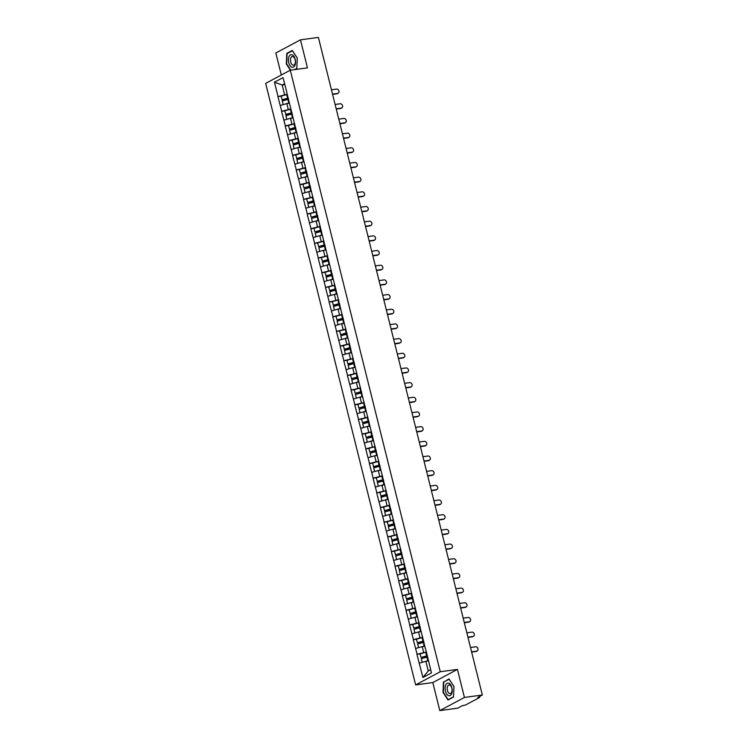 <?xml version="1.0" encoding="UTF-8"?>
<svg xmlns="http://www.w3.org/2000/svg" width="748" height="748" viewBox="0 0 748 748"><rect width="100%" height="100%" fill="white"/><g stroke="black" fill="none" stroke-linecap="round" stroke-linejoin="round"><path stroke-width="1.12" d="M439.805 710.6L464.424 697.445L457.439 669.404L432.821 682.569L439.805 710.6L457.72 708.16L462.329 705.701L465.602 704.962L479.533 697.51L477.738 697.463L482.338 695.004L318.386 37.4L300.472 39.84L275.844 52.996L281.332 74.996M432.821 682.569L415.636 684.906L265.662 83.374L290.28 70.209L440.254 671.741L415.636 684.906M428.464 660.933L425.864 661.288L428.267 670.928L422.891 677.51L431.456 672.929L425.836 649.731M422.891 677.51L416.935 654.304L420.114 653.874M426.397 651.976L416.935 654.304M417.085 654.22L413.279 639.624L416.458 639.194M422.742 637.296L413.279 639.624M413.42 639.549L409.614 624.954L412.803 624.515M419.086 622.626L409.614 624.954M409.764 624.87L405.958 610.275L409.137 609.844M415.421 607.946L405.958 610.275M406.108 610.2L402.302 595.595L405.481 595.165M411.765 593.267L402.302 595.595M402.443 595.52L398.637 580.925L401.826 580.485M408.099 578.597L398.637 580.925M398.787 580.841L394.981 566.245L398.16 565.815L399.357 569.593L404.986 568.022A6.592 1.094 166 0 1 405.435 567.9M404.444 563.917L394.981 566.245M395.131 566.171L391.326 551.566L394.505 551.136M400.788 549.247L391.326 551.566M391.466 551.491L387.66 536.896L390.849 536.466L392.036 540.234L397.674 538.663A6.592 1.094 166 0 1 398.114 538.541M397.123 534.568L387.66 536.896M387.81 536.812L384.005 522.216L387.184 521.786L388.38 525.564L394.009 523.993A6.592 1.094 166 0 1 394.458 523.871M393.467 519.888L384.005 522.216M384.154 522.141L380.339 507.546L383.528 507.107L384.715 510.884L390.353 509.313A6.592 1.094 166 0 1 390.802 509.192M389.811 505.218L380.339 507.546M380.489 507.462L376.683 492.867L379.862 492.436L381.059 496.214L386.697 494.634A6.592 1.094 166 0 1 387.137 494.512M386.146 490.538L376.683 492.867M376.833 492.782L373.028 478.187L376.207 477.757L377.403 481.534L383.032 479.964A6.592 1.094 166 0 1 383.481 479.842M382.49 475.859L373.028 478.187M373.177 478.112L369.362 463.517L372.551 463.077L373.738 466.855L379.376 465.284A6.592 1.094 166 0 1 379.825 465.163M378.834 461.189L369.362 463.517M369.512 463.433L365.707 448.837L368.886 448.407M375.169 446.509L365.707 448.837M365.856 448.763L362.051 434.158L365.23 433.728M371.513 431.83L362.051 434.158M362.2 434.083L358.386 419.488L361.574 419.048M367.857 417.16L358.386 419.488M358.535 419.404L354.73 404.808L357.909 404.378M364.192 402.48L354.73 404.808M354.879 404.733L351.074 390.129L354.253 389.699M360.536 387.81L351.074 390.129M351.214 390.054L347.409 375.459L350.597 375.029M356.871 373.13L347.409 375.459M347.558 375.374L343.753 360.779L346.932 360.349L348.129 364.126L353.757 362.556A6.592 1.094 166 0 1 354.206 362.434M353.215 358.451L343.753 360.779M343.902 360.704L340.097 346.109L343.276 345.67L344.463 349.447L350.101 347.876A6.592 1.094 166 0 1 350.55 347.755M349.559 343.781L340.097 346.109M340.237 346.025L336.432 331.429L339.62 330.999M345.894 329.101L336.432 331.429M336.581 331.345L332.776 316.75L335.955 316.32L337.152 320.097L342.78 318.526A6.592 1.094 166 0 1 343.229 318.405M342.238 314.422L332.776 316.75M332.925 316.675L329.12 302.08L332.299 301.64L333.486 305.418L339.125 303.847A6.592 1.094 166 0 1 339.573 303.725M338.582 299.752L329.12 302.08M329.26 301.996L325.455 287.4L328.643 286.97L329.831 290.748L335.469 289.167A6.592 1.094 166 0 1 335.908 289.046M334.917 285.072L325.455 287.4M325.604 287.326L321.799 272.721L324.978 272.291L326.175 276.068L331.803 274.497A6.592 1.094 166 0 1 332.252 274.376M331.261 270.393L321.799 272.721M321.949 272.646L318.134 258.051L321.322 257.611L322.51 261.389L328.148 259.818A6.592 1.094 166 0 1 328.596 259.696M327.605 255.723L318.134 258.051M318.283 257.966L314.478 243.371L317.657 242.941M323.94 241.043L314.478 243.371M314.627 243.296L310.822 228.692L314.001 228.262M320.284 226.373L310.822 228.692M310.972 228.617L307.157 214.022L310.345 213.591M316.628 211.693L307.157 214.022M307.306 213.937L303.501 199.342L306.68 198.912M312.963 197.014L303.501 199.342M303.651 199.267L299.845 184.672L303.024 184.232M309.307 182.344L299.845 184.672M299.995 184.588L296.18 169.992L299.368 169.562M305.651 167.664L296.18 169.992M296.33 169.908L292.524 155.313L295.703 154.883L296.9 158.66L302.538 157.089A6.592 1.094 166 0 1 302.977 156.968M301.986 152.985L292.524 155.313M292.674 155.238L288.868 140.643L292.047 140.203L293.244 143.981L298.873 142.41A6.592 1.094 166 0 1 299.322 142.288M298.33 138.315L288.868 140.643M289.009 140.559L285.203 125.963L288.391 125.533L289.579 129.311L295.217 127.73A6.592 1.094 166 0 1 295.666 127.609M294.665 123.635L285.203 125.963M285.353 125.888L281.547 111.284L284.726 110.854L285.923 114.631L291.552 113.06A6.592 1.094 166 0 1 292.001 112.939M291.009 108.956L281.547 111.284M281.697 111.209L277.891 96.614L281.07 96.174L282.258 99.952L287.896 98.381A6.592 1.094 166 0 1 288.345 98.259M287.354 94.285L277.891 96.614M278.032 96.529L274.46 82.187L283.024 77.605L286.793 92.041M425.649 649.647L286.606 91.957M424.808 646.263L422.209 646.609L423.639 652.35M422.209 646.609L415.654 648.488M421.152 631.583L418.543 631.938L419.974 637.679M418.543 631.938L411.989 633.808M417.487 616.904L414.888 617.259L416.318 623M414.888 617.259L408.333 619.129M413.831 602.234L411.232 602.589L412.662 608.32M411.232 602.589L404.677 604.459M410.166 587.554L407.567 587.909L408.997 593.65M407.567 587.909L401.012 589.779M406.51 572.875L403.911 573.23L405.341 578.971M403.911 573.23L397.356 575.109M402.854 558.204L400.245 558.56L401.685 564.291M400.245 558.56L393.7 560.43M399.189 543.525L396.59 543.88L398.02 549.621M396.59 543.88L390.035 545.75M395.533 528.845L392.934 529.201L394.364 534.942M392.934 529.201L386.379 531.08M391.877 514.175L389.269 514.53L390.699 520.262M389.269 514.53L382.724 516.4M388.212 499.496L385.613 499.851L387.043 505.592M385.613 499.851L379.058 501.721M384.556 484.826L381.957 485.171L383.387 490.912M381.957 485.171L375.403 487.051M380.9 470.146L378.292 470.501L379.722 476.242M378.292 470.501L371.747 472.371M377.235 455.467L374.636 455.822L376.066 461.563M374.636 455.822L368.081 457.692M373.579 440.796L370.98 441.152L372.411 446.883M370.98 441.152L364.426 443.022M369.923 426.117L367.315 426.472L368.745 432.213M367.315 426.472L360.76 428.342M366.258 411.437L363.659 411.793L365.089 417.534M363.659 411.793L357.105 413.672M362.602 396.767L360.003 397.123L361.434 402.854M360.003 397.123L353.449 398.993M358.937 382.088L356.338 382.443L357.768 388.184M356.338 382.443L349.784 384.313M355.281 367.408L352.682 367.764L354.113 373.504M352.682 367.764L346.128 369.643M351.625 352.738L349.026 353.093L350.457 358.825M349.026 353.093L342.472 354.963M347.96 338.059L345.361 338.414L346.791 344.155M345.361 338.414L338.807 340.284M344.304 323.388L341.705 323.734L343.136 329.475M341.705 323.734L335.151 325.614M340.649 308.709L338.04 309.064L339.47 314.805M338.04 309.064L331.495 310.934M336.983 294.029L334.384 294.385L335.815 300.126M334.384 294.385L327.83 296.255M333.328 279.359L330.728 279.715L332.159 285.446M330.728 279.715L324.174 281.585M329.672 264.68L327.063 265.035L328.494 270.776M327.063 265.035L320.518 266.905M326.006 250L323.407 250.356L324.838 256.096M323.407 250.356L316.853 252.235M322.351 235.33L319.751 235.685L321.182 241.417M319.751 235.685L313.197 237.555M318.695 220.651L316.086 221.006L317.517 226.747M316.086 221.006L309.541 222.876M315.03 205.971L312.43 206.326L313.861 212.067M312.43 206.326L305.876 208.206M311.374 191.301L308.774 191.656L310.205 197.388M308.774 191.656L302.22 193.526M307.718 176.622L305.109 176.977L306.54 182.718M305.109 176.977L298.555 178.847M304.053 161.951L301.453 162.297L302.884 168.038M301.453 162.297L294.899 164.177M300.397 147.272L297.798 147.627L299.228 153.368M297.798 147.627L291.243 149.497M296.732 132.592L294.132 132.948L295.563 138.689M294.132 132.948L287.578 134.818M293.076 117.922L290.476 118.278L291.907 124.009M290.476 118.278L283.922 120.148M289.42 103.243L286.811 103.598L288.251 109.339M286.811 103.598L280.266 105.468M284.782 84.664L282.183 85.02L284.586 94.659M284.558 83.748L282.183 85.02L274.46 82.187M464.424 697.445L482.338 695.004M457.439 669.404L440.254 671.741M290.28 70.209L307.456 67.872L300.472 39.84M428.267 670.928L430.642 669.666M425.864 661.288L419.31 663.158M295.011 69.564L296.797 68.61L297.283 58.064L292.272 50.453L286.783 53.389L286.306 63.935L290.42 70.19M443.471 681.83L442.994 692.368L448.005 699.978L453.484 697.052L453.971 686.505L448.959 678.894L444.443 681.699M287.756 53.258L286.783 53.389M289.392 103.149A6.592 1.094 166 0 0 289.102 103.224L288.7 103.336M338.124 93.257L337.385 93.659A2.263 1.861 -118.1 0 1 336.862 93.827L337.6 93.435A2.263 1.861 61.9 0 0 336.516 89.106L331.448 89.797M288.279 98.025A8.06 1.337 166 0 0 287.606 98.203L281.968 99.783M287.382 94.398A8.06 1.337 166 0 0 286.699 94.585L281.061 96.155M289.336 102.906A8.06 1.337 166 0 0 288.812 103.056L286.895 103.589M285.1 104.084L283.193 104.636M288.588 99.241A8.06 1.337 166 0 0 287.905 99.428L282.276 100.999L283.174 104.627M337.6 93.435L332.523 94.117M336.862 93.827L332.598 94.407M293.057 117.819A6.592 1.094 166 0 0 292.767 117.904L292.356 118.016M341.789 107.936L341.051 108.329A2.263 1.861 -118.1 0 1 340.518 108.497L341.256 108.105A2.263 1.861 61.9 0 0 340.181 103.776L335.104 104.468M291.944 112.696A8.06 1.337 166 0 0 291.262 112.883L285.624 114.453M291.037 109.077A8.06 1.337 166 0 0 290.355 109.264L284.726 110.835M292.992 117.586A8.06 1.337 166 0 0 292.468 117.726L290.551 118.259M288.756 118.764L286.849 119.306M292.244 113.92A8.06 1.337 166 0 0 291.57 114.107L285.932 115.678L286.83 119.297M341.256 108.105L336.189 108.797M340.518 108.497L336.254 109.077M296.713 132.499A6.592 1.094 166 0 0 296.423 132.583L296.021 132.695M345.445 122.616L344.706 123.009A2.263 1.861 -118.1 0 1 344.183 123.177L344.921 122.784A2.263 1.861 61.9 0 0 343.837 118.455L338.769 119.147M295.6 127.375A8.06 1.337 166 0 0 294.918 127.562L289.289 129.133M294.703 123.757A8.06 1.337 166 0 0 294.02 123.934L288.382 125.505M296.657 132.265A8.06 1.337 166 0 0 296.124 132.405L294.216 132.938M292.421 133.443L290.495 133.976L289.588 130.358L295.226 128.778L296.124 132.405M295.909 128.6A8.06 1.337 166 0 0 295.226 128.778M344.921 122.784L339.844 123.476M344.183 123.177L339.91 123.757M300.369 147.178A6.592 1.094 166 0 0 300.079 147.253L299.677 147.365M349.101 137.286L348.362 137.688A2.263 1.861 -118.1 0 1 347.839 137.856L348.577 137.454A2.263 1.861 61.9 0 0 347.502 133.135L342.425 133.817M299.265 142.055A8.06 1.337 166 0 0 298.583 142.232L292.945 143.812M298.359 138.427A8.06 1.337 166 0 0 297.676 138.614L292.038 140.185M300.313 146.935A8.06 1.337 166 0 0 299.789 147.085L297.872 147.618M296.077 148.113L294.151 148.656L293.253 145.028L298.882 143.457L299.789 147.085M299.565 143.27A8.06 1.337 166 0 0 298.882 143.457M348.577 137.454L343.5 138.146M347.839 137.856L343.575 138.436M304.034 161.849A6.592 1.094 166 0 0 303.744 161.933L303.333 162.045M352.766 151.966L352.028 152.358A2.263 1.861 -118.1 0 1 351.495 152.527L352.233 152.134A2.263 1.861 61.9 0 0 351.158 147.805L346.081 148.497M302.921 156.725A8.06 1.337 166 0 0 302.239 156.912L296.601 158.483M302.014 153.106A8.06 1.337 166 0 0 301.332 153.293L295.703 154.864M303.969 161.615A8.06 1.337 166 0 0 303.445 161.755L301.538 162.288M299.733 162.793L297.826 163.335M303.221 157.95A8.06 1.337 166 0 0 302.547 158.137L296.909 159.707L297.816 163.326M352.233 152.134L347.166 152.826M351.495 152.527L347.231 153.106M307.69 176.528A6.592 1.094 166 0 0 307.4 176.612L306.998 176.724M306.643 171.638A6.592 1.094 166 0 0 306.194 171.76L300.266 173.162L299.359 169.534L304.997 167.963L305.895 171.591L300.266 173.162M356.422 166.645L355.683 167.038A2.263 1.861 -118.1 0 1 355.16 167.206L355.898 166.813A2.263 1.861 61.9 0 0 354.814 162.484L349.746 163.176M305.68 167.776A8.06 1.337 166 0 0 304.997 167.963M306.577 171.404A8.06 1.337 166 0 0 305.895 171.591M307.634 176.285A8.06 1.337 166 0 0 307.11 176.434L305.193 176.967M303.398 177.472L301.472 178.005L300.565 174.387L306.203 172.807L307.11 176.434M306.886 172.629A8.06 1.337 166 0 0 306.203 172.807M355.898 166.813L350.821 167.505M355.16 167.206L350.896 167.786M294.88 65.422A6.395 3.469 -97.7 0 0 293.964 56.437A6.395 3.469 -97.7 0 0 289.037 56.539A6.395 3.469 -97.7 0 0 289.944 65.515A6.395 3.469 -97.7 0 0 294.88 65.422M294.927 63.889A4.376 2.375 -97.7 0 0 294.918 59.017A4.376 2.375 -97.7 0 0 292.337 56.511A4.376 2.375 -97.7 0 0 290.925 57.802A4.376 2.375 -97.7 0 0 290.935 62.682A4.376 2.375 -97.7 0 0 293.515 65.179A4.376 2.375 -97.7 0 0 294.927 63.889M290.794 70.144L286.643 63.823L287.101 53.604L292.421 50.761L297.274 58.138L296.806 68.358L294.375 69.657M451.568 693.854A6.395 3.469 -97.7 0 0 450.651 684.878A6.395 3.469 -97.7 0 0 445.724 684.972A6.395 3.469 -97.7 0 0 446.631 693.957A6.395 3.469 -97.7 0 0 451.568 693.854M451.614 692.321A4.376 2.375 -97.7 0 0 451.605 687.449A4.376 2.375 -97.7 0 0 449.024 684.953A4.376 2.375 -97.7 0 0 447.613 686.243A4.376 2.375 -97.7 0 0 447.622 691.115A4.376 2.375 -97.7 0 0 450.203 693.62A4.376 2.375 -97.7 0 0 451.614 692.321M443.33 692.255L443.788 682.036L449.109 679.203L453.961 686.571L453.494 696.79L448.183 699.632L443.33 692.255M448.819 699.548L448.183 699.632M311.346 191.208A6.592 1.094 166 0 0 311.056 191.282L310.654 191.394M310.298 186.317A6.592 1.094 166 0 0 309.85 186.439L303.922 187.832L303.015 184.214L308.653 182.643L309.56 186.261L303.922 187.832M360.078 181.315L359.339 181.708A2.263 1.861 -118.1 0 1 358.816 181.886L359.554 181.483A2.263 1.861 61.9 0 0 358.479 177.154L353.402 177.846M309.335 182.456A8.06 1.337 166 0 0 308.653 182.643M310.242 186.074A8.06 1.337 166 0 0 309.56 186.261M311.29 190.964A8.06 1.337 166 0 0 310.766 191.105L308.849 191.647M307.054 192.143L305.128 192.685L304.23 189.057L309.859 187.486L310.766 191.105M310.542 187.299A8.06 1.337 166 0 0 309.859 187.486M359.554 181.483L354.477 182.175M358.816 181.886L354.552 182.465M315.011 205.878A6.592 1.094 166 0 0 314.721 205.962L314.31 206.074M313.954 200.997A6.592 1.094 166 0 0 313.515 201.119L307.578 202.512L306.68 198.893L312.309 197.313L313.216 200.941L307.578 202.512M363.743 195.995L363.004 196.387A2.263 1.861 -118.1 0 1 362.471 196.556L363.21 196.163A2.263 1.861 61.9 0 0 362.135 191.834L357.058 192.526M312.991 197.135A8.06 1.337 166 0 0 312.309 197.313M313.898 200.754A8.06 1.337 166 0 0 313.216 200.941M314.945 205.644A8.06 1.337 166 0 0 314.422 205.784L312.514 206.317M310.71 206.822L308.802 207.364M314.207 201.979A8.06 1.337 166 0 0 313.524 202.166L307.886 203.737L308.793 207.355M363.21 196.163L358.142 196.855M362.471 196.556L358.208 197.135M318.667 220.557A6.592 1.094 166 0 0 318.377 220.632L317.975 220.754M317.62 215.667A6.592 1.094 166 0 0 317.171 215.789L311.243 217.191L310.336 213.563L315.974 211.993L316.871 215.62L311.243 217.191M367.399 210.665L366.66 211.067A2.263 1.861 -118.1 0 1 366.137 211.235L366.875 210.843A2.263 1.861 61.9 0 0 365.791 206.513L360.723 207.205M316.656 211.806A8.06 1.337 166 0 0 315.974 211.993M317.554 215.433A8.06 1.337 166 0 0 316.871 215.62M318.611 220.314A8.06 1.337 166 0 0 318.087 220.464L316.17 220.997M314.375 221.492L312.468 222.044M317.863 216.658A8.06 1.337 166 0 0 317.18 216.836L311.542 218.407L312.449 222.034M366.875 210.843L361.798 211.525M366.137 211.235L361.873 211.815M322.323 235.237A6.592 1.094 166 0 0 322.033 235.311L321.631 235.424M321.275 230.347A6.592 1.094 166 0 0 320.827 230.468L314.899 231.861L314.001 228.243L319.63 226.672L320.537 230.291L314.899 231.861M371.055 225.344L370.316 225.737A2.263 1.861 -118.1 0 1 369.793 225.905L370.531 225.513A2.263 1.861 61.9 0 0 369.456 221.184L364.379 221.876M320.312 226.485A8.06 1.337 166 0 0 319.63 226.672M321.219 230.103A8.06 1.337 166 0 0 320.537 230.291M322.266 234.994A8.06 1.337 166 0 0 321.743 235.134L319.826 235.667M318.031 236.172L316.105 236.714L315.207 233.086L320.836 231.515L321.743 235.134M321.518 231.328A8.06 1.337 166 0 0 320.836 231.515M370.531 225.513L365.454 226.205M369.793 225.905L365.529 226.494M325.988 249.907A6.592 1.094 166 0 0 325.698 249.991L325.286 250.103M324.931 245.026A6.592 1.094 166 0 0 324.492 245.148L318.555 246.541L317.657 242.922L323.295 241.342L324.193 244.97L318.555 246.541M374.72 240.024L373.981 240.417A2.263 1.861 -118.1 0 1 373.448 240.585L374.187 240.192A2.263 1.861 61.9 0 0 373.112 235.863L368.035 236.555M323.968 241.165A8.06 1.337 166 0 0 323.295 241.342M324.875 244.783A8.06 1.337 166 0 0 324.193 244.97M325.922 249.673A8.06 1.337 166 0 0 325.399 249.813L323.491 250.346M321.687 250.851L319.77 251.384L318.863 247.766L324.501 246.195L325.399 249.813M325.184 246.008A8.06 1.337 166 0 0 324.501 246.195M374.187 240.192L369.119 240.884M373.448 240.585L369.185 241.165M329.644 264.586A6.592 1.094 166 0 0 329.354 264.661L328.952 264.773M378.376 254.694L377.637 255.096A2.263 1.861 -118.1 0 1 377.114 255.264L377.852 254.872A2.263 1.861 61.9 0 0 376.768 250.543L371.7 251.234M328.531 259.463A8.06 1.337 166 0 0 327.848 259.64L322.22 261.22M327.633 255.835A8.06 1.337 166 0 0 326.951 256.022L321.313 257.593M329.588 264.343A8.06 1.337 166 0 0 329.064 264.493L327.147 265.026M325.352 265.521L323.445 266.073M328.839 260.678A8.06 1.337 166 0 0 328.157 260.865L322.519 262.436L323.426 266.064M377.852 254.872L372.775 255.554M377.114 255.264L372.85 255.844M333.299 279.256A6.592 1.094 166 0 0 333.019 279.341L332.608 279.453M382.032 269.374L381.293 269.766A2.263 1.861 -118.1 0 1 380.769 269.935L381.508 269.542A2.263 1.861 61.9 0 0 380.433 265.213L375.356 265.905M332.196 274.133A8.06 1.337 166 0 0 331.514 274.32L325.876 275.89M331.289 270.514A8.06 1.337 166 0 0 330.607 270.701L324.978 272.272M333.243 279.023A8.06 1.337 166 0 0 332.72 279.163L330.803 279.696M329.008 280.201L327.1 280.743M332.495 275.358A8.06 1.337 166 0 0 331.813 275.545L326.184 277.115L327.082 280.734M381.508 269.542L376.431 270.234M380.769 269.935L376.506 270.514M336.965 293.936A6.592 1.094 166 0 0 336.675 294.02L336.263 294.132M385.697 284.053L384.958 284.446A2.263 1.861 -118.1 0 1 384.425 284.614L385.164 284.221A2.263 1.861 61.9 0 0 384.089 279.892L379.012 280.584M335.852 288.812A8.06 1.337 166 0 0 335.169 288.999L329.541 290.57M334.945 285.194A8.06 1.337 166 0 0 334.272 285.371L328.634 286.942M336.899 293.702A8.06 1.337 166 0 0 336.376 293.842L334.468 294.375M332.664 294.88L330.747 295.413L329.84 291.795L335.478 290.215L336.376 293.842M336.161 290.037A8.06 1.337 166 0 0 335.478 290.215M385.164 284.221L380.096 284.913M384.425 284.614L380.162 285.194M340.621 308.615A6.592 1.094 166 0 0 340.331 308.69L339.929 308.802M389.353 298.723L388.614 299.125A2.263 1.861 -118.1 0 1 388.09 299.294L388.829 298.891A2.263 1.861 61.9 0 0 387.745 294.572L382.677 295.254M339.508 303.492A8.06 1.337 166 0 0 338.835 303.669L333.197 305.249M338.61 299.864A8.06 1.337 166 0 0 337.928 300.051L332.29 301.622M340.564 308.372A8.06 1.337 166 0 0 340.041 308.522L338.124 309.055M336.329 309.55L334.403 310.093L333.505 306.465L339.134 304.894L340.041 308.522M339.816 304.707A8.06 1.337 166 0 0 339.134 304.894M388.829 298.891L383.752 299.583M388.09 299.294L383.827 299.873M344.286 323.286A6.592 1.094 166 0 0 343.996 323.37L343.584 323.482M393.009 313.403L392.27 313.795A2.263 1.861 -118.1 0 1 391.746 313.964L392.485 313.571A2.263 1.861 61.9 0 0 391.41 309.242L386.333 309.934M343.173 318.162A8.06 1.337 166 0 0 342.491 318.349L336.852 319.92M342.266 314.543A8.06 1.337 166 0 0 341.584 314.73L335.955 316.301M344.22 323.052A8.06 1.337 166 0 0 343.697 323.192L341.78 323.725M339.985 324.23L338.077 324.772M343.472 319.387A8.06 1.337 166 0 0 342.79 319.574L337.161 321.144L338.059 324.763M392.485 313.571L387.417 314.263M391.746 313.964L387.483 314.543M347.942 337.965A6.592 1.094 166 0 0 347.652 338.049L347.25 338.161M346.885 333.075A6.592 1.094 166 0 0 346.446 333.197L340.518 334.599L339.611 330.971L345.249 329.401L346.146 333.028L340.518 334.599M396.674 328.082L395.935 328.475A2.263 1.861 -118.1 0 1 395.411 328.643L396.15 328.25A2.263 1.861 61.9 0 0 395.066 323.921L389.989 324.613M345.931 329.214A8.06 1.337 166 0 0 345.249 329.401M346.829 332.841A8.06 1.337 166 0 0 346.146 333.028M347.885 337.722A8.06 1.337 166 0 0 347.353 337.872L345.445 338.405M343.65 338.909L341.724 339.442L340.817 335.824L346.455 334.244L347.353 337.872M347.137 334.066A8.06 1.337 166 0 0 346.455 334.244M396.15 328.25L391.073 328.942M395.411 328.643L391.139 329.223M351.597 352.645A6.592 1.094 166 0 0 351.308 352.719L350.906 352.832M400.33 342.752L399.591 343.145A2.263 1.861 -118.1 0 1 399.067 343.323L399.806 342.921A2.263 1.861 61.9 0 0 398.721 338.592L393.654 339.283M350.485 347.511A8.06 1.337 166 0 0 349.812 347.698L344.174 349.269M349.587 343.893A8.06 1.337 166 0 0 348.905 344.08L343.267 345.651M351.541 352.401A8.06 1.337 166 0 0 351.018 352.542L349.101 353.084M347.306 353.58L345.38 354.122L344.482 350.494L350.111 348.923L351.018 352.542M350.793 348.736A8.06 1.337 166 0 0 350.111 348.923M399.806 342.921L394.729 343.613M399.067 343.323L394.804 343.902M355.263 367.315A6.592 1.094 166 0 0 354.973 367.399L354.561 367.511M403.995 357.432L403.256 357.825A2.263 1.861 -118.1 0 1 402.723 357.993L403.462 357.6A2.263 1.861 61.9 0 0 402.387 353.271L397.31 353.963M354.15 362.191A8.06 1.337 166 0 0 353.467 362.378L347.829 363.949M353.243 358.573A8.06 1.337 166 0 0 352.56 358.75L346.932 360.33M355.197 367.081A8.06 1.337 166 0 0 354.674 367.221L352.766 367.754M350.962 368.259L349.045 368.792L348.138 365.174L353.776 363.603L354.674 367.221M354.449 363.416A8.06 1.337 166 0 0 353.776 363.603M403.462 357.6L398.394 358.292M402.723 357.993L398.46 358.573M358.918 381.994A6.592 1.094 166 0 0 358.629 382.069L358.227 382.191M357.871 377.104A6.592 1.094 166 0 0 357.422 377.226L351.495 378.628L350.588 375L356.226 373.43L357.123 377.057L351.495 378.628M407.651 372.102L406.912 372.504A2.263 1.861 -118.1 0 1 406.388 372.672L407.127 372.28A2.263 1.861 61.9 0 0 406.042 367.951L400.975 368.642M356.908 373.243A8.06 1.337 166 0 0 356.226 373.43M357.806 376.87A8.06 1.337 166 0 0 357.123 377.057M358.862 381.751A8.06 1.337 166 0 0 358.329 381.901L356.422 382.434M354.627 382.929L352.71 383.481M358.114 378.095A8.06 1.337 166 0 0 357.432 378.273L351.794 379.844L352.701 383.472M407.127 372.28L402.05 372.962M406.388 372.672L402.125 373.252M362.574 396.674A6.592 1.094 166 0 0 362.284 396.749L361.882 396.861M361.527 391.784A6.592 1.094 166 0 0 361.078 391.905L355.15 393.298L354.243 389.68L359.882 388.109L360.788 391.728L355.15 393.298M411.307 386.781L410.568 387.174A2.263 1.861 -118.1 0 1 410.044 387.342L410.783 386.95A2.263 1.861 61.9 0 0 409.708 382.621L404.631 383.313M360.564 387.922A8.06 1.337 166 0 0 359.882 388.109M361.471 391.541A8.06 1.337 166 0 0 360.788 391.728M362.518 396.431A8.06 1.337 166 0 0 361.995 396.571L360.078 397.104M358.283 397.609L356.357 398.151L355.459 394.523L361.088 392.952L361.995 396.571M361.77 392.765A8.06 1.337 166 0 0 361.088 392.952M410.783 386.95L405.706 387.642M410.044 387.342L405.781 387.932M366.24 411.344A6.592 1.094 166 0 0 365.95 411.428L365.538 411.54M365.183 406.463A6.592 1.094 166 0 0 364.744 406.585L358.806 407.978L357.909 404.359L363.537 402.779L364.444 406.407L358.806 407.978M414.972 401.461L414.233 401.854A2.263 1.861 -118.1 0 1 413.7 402.022L414.439 401.629A2.263 1.861 61.9 0 0 413.364 397.3L408.286 397.992M364.22 402.602A8.06 1.337 166 0 0 363.537 402.779M365.127 406.22A8.06 1.337 166 0 0 364.444 406.407M366.174 411.11A8.06 1.337 166 0 0 365.65 411.25L363.743 411.783M361.939 412.288L360.031 412.831M365.435 407.445A8.06 1.337 166 0 0 364.753 407.632L359.115 409.203L360.022 412.821M414.439 401.629L409.371 402.321M413.7 402.022L409.437 402.602M369.895 426.023A6.592 1.094 166 0 0 369.606 426.098L369.203 426.21M368.848 421.133A6.592 1.094 166 0 0 368.399 421.255L362.471 422.657L361.565 419.03L367.203 417.459L368.1 421.077L362.471 422.657M418.628 416.131L417.889 416.533A2.263 1.861 -118.1 0 1 417.365 416.701L418.104 416.309A2.263 1.861 61.9 0 0 417.019 411.98L411.952 412.672M367.885 417.272A8.06 1.337 166 0 0 367.203 417.459M368.783 420.9A8.06 1.337 166 0 0 368.1 421.077M369.839 425.78A8.06 1.337 166 0 0 369.316 425.93L367.399 426.463M365.604 426.958L363.687 427.51M369.091 422.115A8.06 1.337 166 0 0 368.409 422.302L362.771 423.873L363.678 427.501M418.104 416.309L413.027 416.991M417.365 416.701L413.102 417.281M373.551 440.694A6.592 1.094 166 0 0 373.261 440.778L372.859 440.89M372.504 435.813A6.592 1.094 166 0 0 372.055 435.934L366.127 437.328L365.22 433.709L370.858 432.138L371.765 435.757L366.127 437.328M422.283 430.811L421.545 431.203A2.263 1.861 -118.1 0 1 421.021 431.372L421.76 430.979A2.263 1.861 61.9 0 0 420.685 426.65L415.608 427.342M371.541 431.951A8.06 1.337 166 0 0 370.858 432.138M372.448 435.57A8.06 1.337 166 0 0 371.765 435.757M373.495 440.46A8.06 1.337 166 0 0 372.971 440.6L371.055 441.133M369.26 441.638L367.352 442.18M372.747 436.795A8.06 1.337 166 0 0 372.065 436.982L366.436 438.552L367.333 442.171M421.76 430.979L416.683 431.671M421.021 431.372L416.758 431.951M377.216 455.373A6.592 1.094 166 0 0 376.927 455.457L376.515 455.569M376.16 450.483A6.592 1.094 166 0 0 375.72 450.605L369.783 452.007L368.886 448.379L374.514 446.808L375.421 450.436L369.783 452.007M425.949 445.49L425.21 445.883A2.263 1.861 -118.1 0 1 424.677 446.051L425.416 445.658A2.263 1.861 61.9 0 0 424.34 441.329L419.263 442.021M375.197 446.631A8.06 1.337 166 0 0 374.514 446.808M376.104 450.249A8.06 1.337 166 0 0 375.421 450.436M377.151 455.139A8.06 1.337 166 0 0 376.627 455.28L374.72 455.812M372.915 456.317L370.999 456.85L370.092 453.232L375.73 451.652L376.627 455.28M376.412 451.474A8.06 1.337 166 0 0 375.73 451.652M425.416 445.658L420.348 446.35M424.677 446.051L420.413 446.631M380.872 470.053A6.592 1.094 166 0 0 380.582 470.127L380.18 470.24M429.604 460.16L428.866 460.562A2.263 1.861 -118.1 0 1 428.342 460.731L429.081 460.329A2.263 1.861 61.9 0 0 427.996 456.009L422.929 456.691M379.76 464.929A8.06 1.337 166 0 0 379.077 465.106L373.448 466.687M378.862 461.301A8.06 1.337 166 0 0 378.179 461.488L372.541 463.059M380.816 469.809A8.06 1.337 166 0 0 380.293 469.959L378.376 470.492M376.581 470.988L374.654 471.53L373.748 467.902L379.386 466.331L380.293 469.959M380.068 466.144A8.06 1.337 166 0 0 379.386 466.331M429.081 460.329L424.004 461.02M428.342 460.731L424.079 461.31M384.528 484.723A6.592 1.094 166 0 0 384.248 484.807L383.836 484.919M433.26 474.84L432.522 475.232A2.263 1.861 -118.1 0 1 431.998 475.401L432.737 475.008A2.263 1.861 61.9 0 0 431.661 470.679L426.584 471.371M383.425 479.599A8.06 1.337 166 0 0 382.742 479.786L377.104 481.357M382.518 475.98A8.06 1.337 166 0 0 381.835 476.167L376.207 477.738M384.472 484.489A8.06 1.337 166 0 0 383.948 484.629L382.032 485.162M380.236 485.667L378.329 486.209M383.724 480.824A8.06 1.337 166 0 0 383.041 481.011L377.413 482.582L378.31 486.2M432.737 475.008L427.66 475.7M431.998 475.401L427.734 475.98M388.193 499.402A6.592 1.094 166 0 0 387.903 499.486L387.492 499.599M436.926 489.519L436.187 489.912A2.263 1.861 -118.1 0 1 435.654 490.08L436.393 489.688A2.263 1.861 61.9 0 0 435.317 485.359L430.24 486.05M387.081 494.278A8.06 1.337 166 0 0 386.398 494.465L380.76 496.036M386.174 490.651A8.06 1.337 166 0 0 385.501 490.838L379.862 492.408M388.128 499.159A8.06 1.337 166 0 0 387.604 499.309L385.697 499.842M383.892 500.347L381.976 500.88L381.069 497.261L386.707 495.681L387.604 499.309M387.389 495.503A8.06 1.337 166 0 0 386.707 495.681M436.393 489.688L431.325 490.379M435.654 490.08L431.39 490.66M391.849 514.082A6.592 1.094 166 0 0 391.559 514.157L391.157 514.269M440.581 504.189L439.843 504.582A2.263 1.861 -118.1 0 1 439.319 504.76L440.058 504.358A2.263 1.861 61.9 0 0 438.973 500.029L433.905 500.721M390.736 508.949A8.06 1.337 166 0 0 390.054 509.136L384.425 510.706M389.839 505.33A8.06 1.337 166 0 0 389.156 505.517L383.518 507.088M391.793 513.839A8.06 1.337 166 0 0 391.269 513.979L389.353 514.521M387.558 515.017L385.631 515.559L384.724 511.931L390.363 510.36L391.269 513.979M391.045 510.173A8.06 1.337 166 0 0 390.363 510.36M440.058 504.358L434.981 505.05M439.319 504.76L435.056 505.339M395.514 528.752A6.592 1.094 166 0 0 395.225 528.836L394.813 528.948M444.237 518.869L443.499 519.262A2.263 1.861 -118.1 0 1 442.975 519.43L443.714 519.037A2.263 1.861 61.9 0 0 442.638 514.708L437.561 515.4M394.402 523.628A8.06 1.337 166 0 0 393.719 523.815L388.081 525.386M393.495 520.01A8.06 1.337 166 0 0 392.812 520.187L387.184 521.767M395.449 528.518A8.06 1.337 166 0 0 394.925 528.658L393.009 529.191M391.213 529.696L389.287 530.229L388.39 526.611L394.018 525.04L394.925 528.658M394.701 524.853A8.06 1.337 166 0 0 394.018 525.04M443.714 519.037L438.637 519.729M442.975 519.43L438.711 520.01M399.17 543.431A6.592 1.094 166 0 0 398.88 543.506L398.469 543.628M447.902 533.539L447.164 533.941A2.263 1.861 -118.1 0 1 446.631 534.109L447.369 533.717A2.263 1.861 61.9 0 0 446.294 529.388L441.217 530.08M398.058 538.308A8.06 1.337 166 0 0 397.375 538.495L391.746 540.065M397.151 534.68A8.06 1.337 166 0 0 396.477 534.867L390.839 536.438M399.105 543.188A8.06 1.337 166 0 0 398.581 543.338L396.674 543.871M394.869 544.366L392.962 544.918M398.366 539.532A8.06 1.337 166 0 0 397.684 539.71L392.046 541.281L392.952 544.909M447.369 533.717L442.302 534.399M446.631 534.109L442.367 534.689M402.826 558.111A6.592 1.094 166 0 0 402.536 558.186L402.134 558.298M401.779 553.221A6.592 1.094 166 0 0 401.33 553.342L395.402 554.736L394.495 551.117L400.133 549.546L401.04 553.165L395.402 554.736M451.558 548.219L450.82 548.611A2.263 1.861 -118.1 0 1 450.296 548.78L451.035 548.387A2.263 1.861 61.9 0 0 449.95 544.058L444.882 544.75M400.816 549.359A8.06 1.337 166 0 0 400.133 549.546M401.713 552.978A8.06 1.337 166 0 0 401.04 553.165M402.77 557.868A8.06 1.337 166 0 0 402.246 558.008L400.33 558.541M398.534 559.046L396.608 559.588L395.711 555.96L401.339 554.39L402.246 558.008M402.022 554.203A8.06 1.337 166 0 0 401.339 554.39M451.035 548.387L445.958 549.079M450.296 548.78L446.032 549.369M406.491 572.781A6.592 1.094 166 0 0 406.201 572.865L405.79 572.977M455.223 562.898L454.485 563.291A2.263 1.861 -118.1 0 1 453.952 563.459L454.691 563.066A2.263 1.861 61.9 0 0 453.615 558.737L448.538 559.429M405.379 567.657A8.06 1.337 166 0 0 404.696 567.844L399.058 569.415M404.472 564.039A8.06 1.337 166 0 0 403.789 564.216L398.16 565.797M406.426 572.547A8.06 1.337 166 0 0 405.902 572.688L403.985 573.22M402.19 573.725L400.264 574.258L399.367 570.64L405.005 569.069L405.902 572.688M405.678 568.882A8.06 1.337 166 0 0 405.005 569.069M454.691 563.066L449.623 563.758M453.952 563.459L449.688 564.039M410.147 587.461A6.592 1.094 166 0 0 409.857 587.535L409.455 587.648M409.1 582.57A6.592 1.094 166 0 0 408.651 582.692L402.723 584.095L401.816 580.467L407.454 578.896L408.352 582.514L402.723 584.095M458.879 577.568L458.141 577.97A2.263 1.861 -118.1 0 1 457.617 578.139L458.356 577.746A2.263 1.861 61.9 0 0 457.271 573.417L452.194 574.109M408.137 578.709A8.06 1.337 166 0 0 407.454 578.896M409.034 582.337A8.06 1.337 166 0 0 408.352 582.514M410.091 587.217A8.06 1.337 166 0 0 409.558 587.367L407.651 587.9M405.855 588.395L403.929 588.938L403.022 585.31L408.66 583.739L409.558 587.367M409.343 583.552A8.06 1.337 166 0 0 408.66 583.739M458.356 577.746L453.279 578.428M457.617 578.139L453.344 578.718M413.803 602.131A6.592 1.094 166 0 0 413.513 602.215L413.111 602.327M412.756 597.25A6.592 1.094 166 0 0 412.307 597.371L406.379 598.765L405.472 595.146L411.11 593.575L412.017 597.194L406.379 598.765M462.535 592.248L461.796 592.64A2.263 1.861 -118.1 0 1 461.273 592.809L462.012 592.416A2.263 1.861 61.9 0 0 460.927 588.087L455.859 588.779M411.793 593.388A8.06 1.337 166 0 0 411.11 593.575M412.69 597.007A8.06 1.337 166 0 0 412.017 597.194M413.747 601.897A8.06 1.337 166 0 0 413.223 602.037L411.307 602.57M409.511 603.075L407.604 603.617M412.999 598.232A8.06 1.337 166 0 0 412.316 598.419L406.688 599.99L407.585 603.608M462.012 592.416L456.935 593.108M461.273 592.809L457.009 593.388M417.468 616.81A6.592 1.094 166 0 0 417.178 616.894L416.767 617.006M416.412 611.92A6.592 1.094 166 0 0 415.963 612.042L410.035 613.444L409.137 609.816L414.766 608.246L415.673 611.873L410.035 613.444M466.2 606.927L465.462 607.32A2.263 1.861 -118.1 0 1 464.929 607.488L465.667 607.096A2.263 1.861 61.9 0 0 464.592 602.766L459.515 603.458M415.449 608.068A8.06 1.337 166 0 0 414.766 608.246M416.356 611.686A8.06 1.337 166 0 0 415.673 611.873M417.403 616.576A8.06 1.337 166 0 0 416.879 616.717L414.972 617.25M413.167 617.755L411.26 618.297M416.655 612.911A8.06 1.337 166 0 0 415.981 613.089L410.343 614.669L411.25 618.287M465.667 607.096L460.6 607.787M464.929 607.488L460.665 608.068M421.124 631.49A6.592 1.094 166 0 0 420.834 631.564L420.432 631.677M420.077 626.6A6.592 1.094 166 0 0 419.628 626.721L413.7 628.124L412.793 624.496L418.431 622.925L419.329 626.544L413.7 628.124M469.856 621.597L469.118 621.999A2.263 1.861 -118.1 0 1 468.594 622.168L469.333 621.766A2.263 1.861 61.9 0 0 468.248 617.446L463.18 618.129M419.114 622.738A8.06 1.337 166 0 0 418.431 622.925M420.011 626.366A8.06 1.337 166 0 0 419.329 626.544M421.068 631.247A8.06 1.337 166 0 0 420.544 631.396L418.628 631.929M416.832 632.425L414.916 632.976M420.32 627.581A8.06 1.337 166 0 0 419.637 627.768L413.999 629.339L414.906 632.967M469.333 621.766L464.256 622.458M468.594 622.168L464.33 622.747M424.78 646.16A6.592 1.094 166 0 0 424.49 646.244L424.088 646.356M423.733 641.279A6.592 1.094 166 0 0 423.284 641.401L417.356 642.794L416.449 639.175L422.087 637.605L422.994 641.223L417.356 642.794M473.512 636.277L472.773 636.67A2.263 1.861 -118.1 0 1 472.25 636.838L472.988 636.445A2.263 1.861 61.9 0 0 471.913 632.116L466.836 632.808M422.77 637.418A8.06 1.337 166 0 0 422.087 637.605M423.677 641.036A8.06 1.337 166 0 0 422.994 641.223M424.724 645.926A8.06 1.337 166 0 0 424.2 646.066L422.283 646.599M420.488 647.104L418.581 647.646M423.976 642.261A8.06 1.337 166 0 0 423.293 642.448L417.665 644.019L418.562 647.637M472.988 636.445L467.911 637.137M472.25 636.838L467.986 637.418M428.445 660.839A6.592 1.094 166 0 0 428.155 660.923L427.744 661.036M427.389 655.949A6.592 1.094 166 0 0 426.949 656.071L421.012 657.473L420.114 653.846L425.743 652.275L426.65 655.903L421.012 657.473M477.177 650.956L476.439 651.349A2.263 1.861 -118.1 0 1 475.906 651.517L476.644 651.125A2.263 1.861 61.9 0 0 475.569 646.796L470.492 647.488M426.425 652.088A8.06 1.337 166 0 0 425.743 652.275M427.332 655.716A8.06 1.337 166 0 0 426.65 655.903M428.38 660.596A8.06 1.337 166 0 0 427.856 660.746L425.949 661.279M424.144 661.784L422.227 662.317L421.32 658.698L426.958 657.118L427.856 660.746M427.641 656.94A8.06 1.337 166 0 0 426.958 657.118M476.644 651.125L471.577 651.817M475.906 651.517L471.642 652.097M286.699 94.585L287.606 98.203M287.905 99.428L288.812 103.056M290.355 109.264L291.262 112.883M291.57 114.107L292.468 117.726M294.02 123.934L294.918 127.562M297.676 138.614L298.583 142.232M301.332 153.293L302.239 156.912M302.547 158.137L303.445 161.755M313.524 202.166L314.422 205.784M317.18 216.836L318.087 220.464M326.951 256.022L327.848 259.64M328.157 260.865L329.064 264.493M330.607 270.701L331.514 274.32M331.813 275.545L332.72 279.163M334.272 285.371L335.169 288.999M337.928 300.051L338.835 303.669M341.584 314.73L342.491 318.349M342.79 319.574L343.697 323.192M348.905 344.08L349.812 347.698M352.56 358.75L353.467 362.378M357.432 378.273L358.329 381.901M364.753 407.632L365.65 411.25M368.409 422.302L369.316 425.93M372.065 436.982L372.971 440.6M378.179 461.488L379.077 465.106M381.835 476.167L382.742 479.786M383.041 481.011L383.948 484.629M385.501 490.838L386.398 494.465M389.156 505.517L390.054 509.136M392.812 520.187L393.719 523.815M396.477 534.867L397.375 538.495M397.684 539.71L398.581 543.338M403.789 564.216L404.696 567.844M412.316 598.419L413.223 602.037M415.981 613.089L416.879 616.717M419.637 627.768L420.544 631.396M423.293 642.448L424.2 646.066M479.533 696.5L479.739 697.323"/></g></svg>
